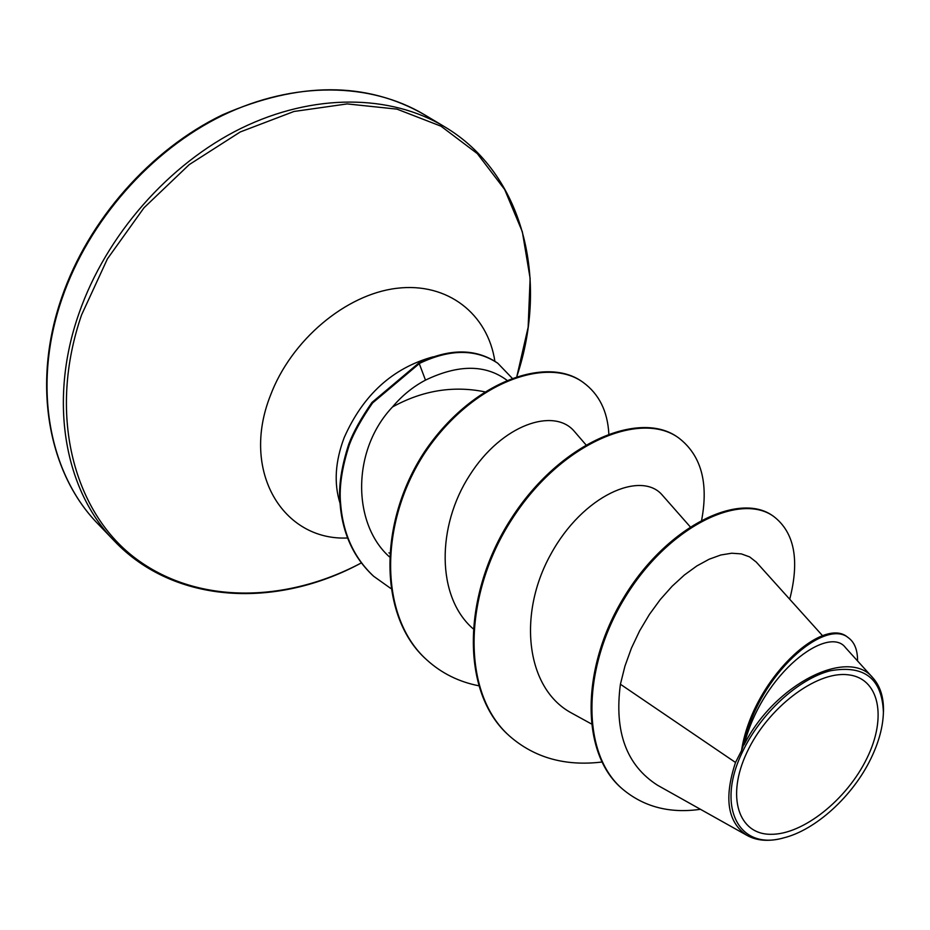 <?xml version="1.0" encoding="UTF-8"?>
<svg xmlns="http://www.w3.org/2000/svg" width="930" height="930" viewBox="0 0 930 930"><rect width="100%" height="100%" fill="white"/><g stroke="black" fill="none" stroke-linecap="round" stroke-linejoin="round"><path stroke-width="1.4" d="M866.853 758.427C846.846 799.649 802.985 834.756 770.831 834.303C738.408 834.501 725.958 796.615 746.953 752.358C767.459 708.079 815.866 671.204 847.463 674.727C879.385 677.598 887.29 717.239 866.853 758.427M870.887 758.624C852.81 796.185 815.436 830.292 783.304 837.965C739.141 850.717 715.507 807.17 742.373 752.126C760.252 713.845 798.114 678.993 830.188 670.797C864.354 664.648 882.105 678.493 883.407 712.31C883.012 726.818 878.838 742.256 870.887 758.624M781.99 838.36C768.261 841.731 756.602 840.732 746.976 835.373C727.551 822.504 723.738 798.207 735.514 762.472L741.501 750.684C752.486 679.586 822.969 615.637 847.614 637.201L848.532 637.875C825.084 617.555 758.845 674.564 744.163 743.093L741.501 750.684M388.914 552.862L389.531 553.083M506.757 380.126C485.355 364.362 458.269 364.362 425.487 380.126C413.048 386.659 402.051 395.61 392.507 406.956C422.406 390.507 453.096 385.45 484.6 391.797M822.632 635.806L756.276 562.092L749.638 556.907L741.35 553.896L731.712 553.222L720.843 554.989L709.16 559.221L696.884 565.917L684.422 574.973L672.123 586.237L660.3 599.513L649.419 614.416L639.642 630.819L631.423 648.152L624.948 666.124L620.415 684.248L735.514 762.472M392.507 406.956C351.156 450.585 352.61 524.032 389.321 556.756M585.807 444.668L574.182 431.183C554.082 407.41 501.979 424.161 469.662 475.288C436.833 525.741 436.077 596.444 472.917 628.599M690.118 526.706L662.183 494.981C641.316 470.359 582.971 494.841 550.595 554.64C517.591 614.114 525.741 688.549 571.532 713.019L591.178 723.807M620.415 684.248C614.091 731.759 626.483 765.425 657.58 785.269L746.976 835.373M872.805 677.772L845.44 647.571C828.781 624.809 763.123 671.623 744.093 744.767C774.76 683.783 848.462 647.21 872.805 677.772C880.14 685.875 883.698 696.965 883.5 711.043L883.407 712.31M789.721 599.257C799.788 560.023 794.452 532.425 773.702 516.452L772.853 515.871C738.815 491.052 666.275 526.764 623.646 597.758C580.483 668.519 580.75 753.405 621.635 788.28L622.042 788.64M773.702 516.452C739.676 491.645 667.124 527.403 624.483 598.42C581.308 669.216 581.552 754.125 622.449 789C643.827 806.938 669.821 813.704 700.453 809.298M857.565 660.951C857.623 650.082 854.612 642.398 848.532 637.875M744.093 744.767L744.163 743.093M509.059 735.607L508.698 735.281C460.408 692.478 461.908 594.386 511.268 518.522C560.139 442.25 639.782 409.653 677.738 437.274L678.516 437.798C700.976 454.921 708.695 482.286 701.685 519.905M426.556 659.672L426.231 659.37C378.87 617.206 377.592 523.625 424.138 452.34C471.371 381.742 546.236 355.376 582.424 381.893L583.133 382.381C598.99 393.971 607.557 411.095 608.836 433.775M373.395 576.03L373.093 575.763C353.249 557.186 342.194 532.692 339.938 502.27C338.474 486.239 341.415 466.86 348.773 444.122C353.295 432.148 361.026 418.256 371.965 402.446L418.977 362.874L425.487 380.126M601.908 762.03C565.149 766.436 534.32 757.741 509.419 735.944C461.129 693.141 462.652 595.014 512.023 519.126C560.918 442.82 640.561 410.188 678.516 437.798M478.555 685.736C458.711 681.795 441.483 673.204 426.882 659.975C379.533 617.799 378.254 524.195 424.824 452.887C472.068 382.265 546.945 355.865 583.133 382.381M390.763 588.434L373.697 576.309C353.853 557.733 342.798 533.227 340.543 502.793C339.078 486.762 342.031 467.372 349.389 444.633C353.912 432.648 361.642 418.756 372.593 402.946L419.616 363.351C450.05 348.82 476.114 348.797 497.817 363.281L512.012 378.045M497.492 363.049L497.178 362.816C475.463 348.332 449.399 348.343 418.977 362.874M98.115 524.043C48.86 473.916 31.748 385.369 62.182 298.17C88.757 220.852 150.683 150.474 222.398 115.518C294.264 80.747 370.57 82.503 424.278 114.611L444.261 126.561C390.449 94.383 313.701 92.895 241.172 128.282C168.807 163.854 106.113 235.185 79.004 313.317C47.976 401.446 64.868 490.633 114.216 540.841L98.115 524.043C48.79 473.882 31.167 385.101 61.764 297.379C88.373 219.945 150.579 149.521 222.479 114.843C298.995 81.491 366.257 81.41 424.278 114.611M114.216 540.841C174.666 604.465 276.687 608.883 361.293 562.941C285.196 603.326 195.963 604.674 134.304 557.43C72.947 510.326 47.651 413.164 81.608 314.828L107.415 258.866L144.022 207.75L189.232 164.61L240.266 131.955L293.973 111.472L347.181 103.916L397.005 109.136L441.006 126.201L477.311 153.613L504.665 189.499L522.346 231.791L530.123 278.384L528.147 327.221L516.882 376.359C549.13 279.709 523.73 173.526 444.261 126.561M347.483 537.993C282.999 540.935 240.382 471.243 270.409 395.529C291.113 340.194 345.704 294.368 396.692 288.312C447.783 281.999 487.773 314.073 494.876 361.259M339.996 503.13C333.789 483.344 335.184 461.513 344.181 437.623C363.084 394.89 392.716 367.954 433.078 356.829M783.304 837.965L781.99 838.372M621.635 788.28L622.449 789M509.419 735.944L508.698 735.281M426.882 659.975L426.231 659.37M373.697 576.309L373.093 575.763M497.178 362.816L497.817 363.281"/></g></svg>
